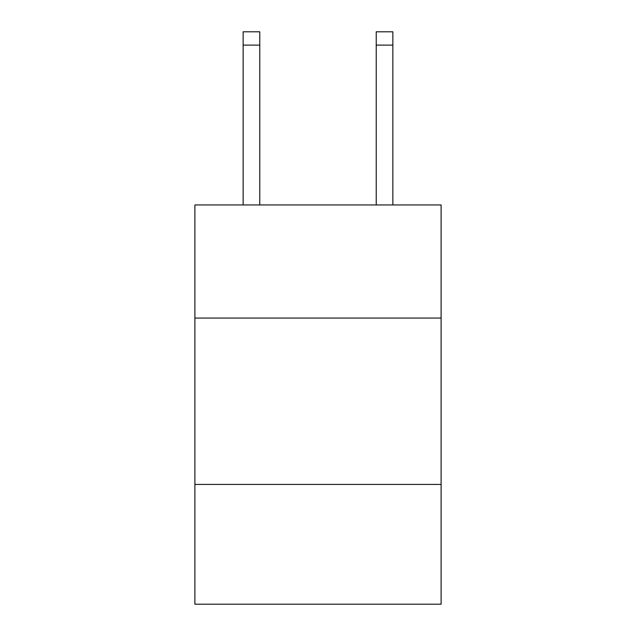 <?xml version="1.0" encoding="UTF-8"?>
<svg xmlns="http://www.w3.org/2000/svg" width="636" height="636" viewBox="0 0 636 636"><rect width="100%" height="100%" fill="white"/><g stroke="black" fill="none" stroke-linecap="round" stroke-linejoin="round"><path stroke-width="0.95" d="M441.106 318.064L441.106 204.943L194.894 204.943L194.894 318.064L441.106 318.064L441.106 604.2L194.894 604.2L194.894 318.064M441.106 484.425L194.894 484.425M259.774 204.943L259.774 45.108L243.143 45.108L243.143 31.8L259.774 31.8L259.774 45.108M243.143 204.943L243.143 45.108M392.857 204.943L392.857 31.8L376.226 31.8L376.226 204.943M376.226 45.108L392.857 45.108"/></g></svg>

